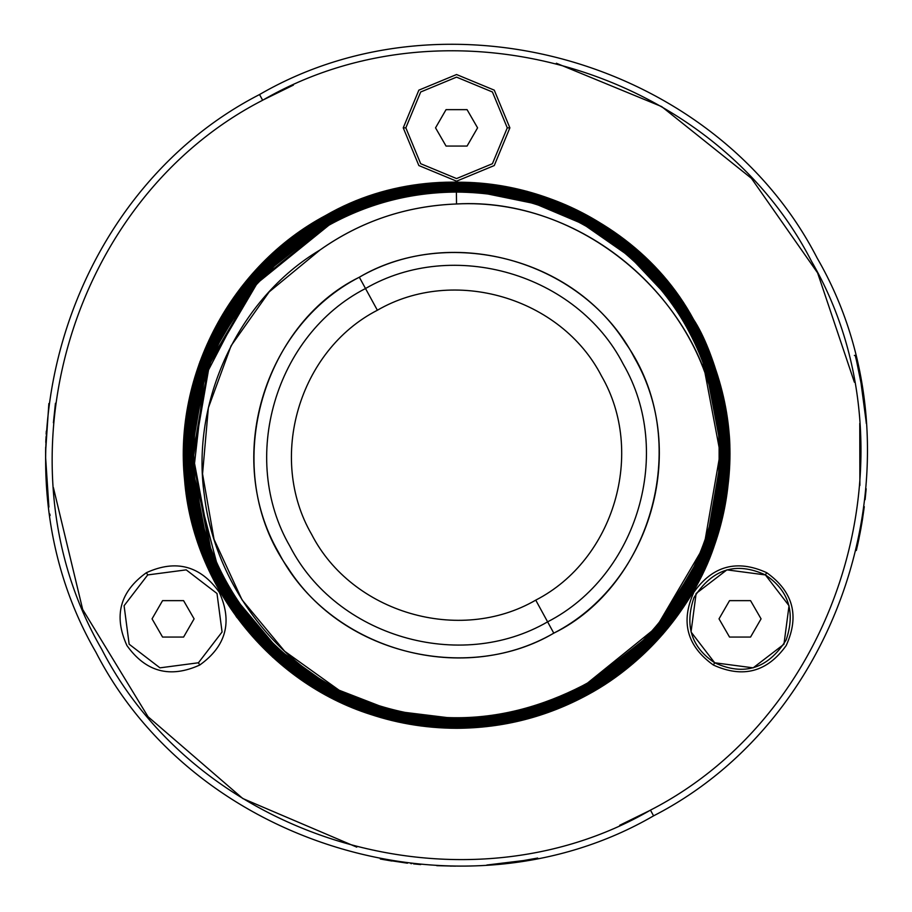<?xml version="1.0" encoding="UTF-8"?>
<svg xmlns="http://www.w3.org/2000/svg" width="912" height="912" viewBox="0 0 912 912"><rect width="100%" height="100%" fill="white"/><g stroke="black" fill="none" stroke-linecap="round" stroke-linejoin="round"><path stroke-width="1.37" d="M377.374 310.24C298.828 350.561 267.307 458.006 311.619 534.364C351.929 612.91 459.386 644.442 535.743 600.13C614.289 559.82 645.81 452.363 601.498 376.006C561.188 297.46 453.731 265.928 377.374 310.24L365.507 288.523C275.196 334.875 238.944 458.428 289.891 546.231C336.254 636.553 459.808 672.805 547.61 621.847L535.743 600.13C459.386 644.442 351.929 612.91 311.619 534.364C267.307 458.006 298.828 350.561 377.374 310.24C453.731 265.928 561.188 297.46 601.498 376.006C645.81 452.363 614.289 559.82 535.743 600.13L547.61 621.847C637.921 575.495 674.173 451.942 623.227 364.139C576.863 273.828 453.31 237.576 365.507 288.523L377.374 310.24M547.61 621.847L553.789 633.156C650.222 583.657 688.936 451.725 634.535 357.96C585.025 261.516 453.093 222.802 359.328 277.214C262.895 326.713 224.181 458.656 278.582 552.41C328.092 648.854 460.024 687.568 553.789 633.156L547.61 621.847C459.808 672.805 336.254 636.553 289.891 546.231C238.944 458.428 275.196 334.875 365.507 288.523L359.328 277.214L365.507 288.523C453.31 237.576 576.863 273.828 623.227 364.139C674.173 451.942 637.921 575.495 547.61 621.847M716.672 418.106C719.739 437.087 720.081 459.169 717.71 484.34C711.816 527.934 699.276 564.311 680.067 593.484C654.93 633.384 622.44 664.187 582.608 685.915C543.267 707.233 501.201 717.983 456.399 718.166C501.235 717.972 543.301 707.222 582.608 685.915L582.517 685.756C677.103 635.732 733.191 523.83 716.672 418.106C699.322 296.457 579.348 196.832 456.604 203.969C406.102 205.975 360.559 221.32 319.987 250.002C238.157 298.623 190.654 401.953 204.368 495.273C213.328 573.431 264.947 651.624 339.059 690.19C420.934 728.471 502.09 727.001 582.517 685.756C502.09 726.887 420.934 728.357 339.059 690.19L284.669 651.259L242.045 599.868L214.046 539.391L202.544 473.909L208.358 407.858L231.101 345.751L269.188 291.874L319.987 250.002C360.833 221.228 406.376 205.884 456.604 203.969C580.135 197.539 697.851 294.713 716.672 418.106C734.331 520.912 675.461 638.389 582.517 685.756L589.825 681.811M359.328 277.214C261.926 324.74 218.709 470.216 287.702 567.515C344.291 657.005 470.934 682.29 553.789 633.156C651.191 585.629 694.408 440.154 625.415 342.855C568.826 253.365 442.183 228.08 359.328 277.214M339.059 690.179C251.028 647.269 192.535 552.079 193.663 455.419C191.52 367.365 245.328 268.413 330.452 224.341C369.668 203.068 411.654 192.307 456.399 192.067L456.524 203.969L456.399 192.067C570.73 191.942 676.943 266.635 710.186 384.442C743.098 500.38 691.444 626.954 582.882 686.428C543.598 707.735 501.532 718.508 456.718 718.747L456.718 718.166L456.718 718.747C400.277 719.101 347.529 701.59 298.463 666.182C247.471 626.51 214.776 577.079 200.378 517.925C170.681 405.156 227.168 277.453 330.019 223.554C369.383 202.213 411.506 191.417 456.399 191.178L456.399 191.759L456.399 191.178C512.932 190.813 565.771 208.369 614.916 243.823C666.011 283.575 698.752 333.085 713.173 392.342C742.915 505.305 686.337 633.213 583.315 687.203C543.883 708.59 501.691 719.397 456.718 719.636L456.718 719.648C400.094 720.001 347.164 702.422 297.928 666.9C246.753 627.08 213.944 577.49 199.511 518.13C169.712 404.985 226.393 276.849 329.585 222.767C369.086 201.347 411.358 190.517 456.399 190.289L456.399 190.277C513.125 189.924 566.147 207.526 615.463 243.116C666.718 283.005 699.584 332.675 714.039 392.126C743.884 505.476 687.124 633.817 583.737 687.99C544.179 709.445 501.839 720.298 456.718 720.537L456.718 720.537C399.901 720.902 346.788 703.255 297.392 667.618C246.046 627.661 213.123 577.9 198.645 518.347C168.743 404.814 225.606 276.256 329.164 221.981C369.143 200.423 411.551 189.559 456.399 189.388L456.399 189.97L456.399 189.388C513.308 189.023 566.512 206.693 615.999 242.398C667.424 282.424 700.405 332.264 714.905 391.921C744.853 505.647 687.899 634.421 584.17 688.777C544.133 710.368 501.646 721.255 456.718 721.426L456.718 720.845L456.718 721.426C399.707 721.791 346.423 704.098 296.845 668.325C245.328 628.243 212.302 578.311 197.779 518.563C167.774 404.643 224.831 275.652 328.73 221.206C368.836 199.568 411.392 188.67 456.399 188.499L456.399 188.488C513.502 188.123 566.876 205.861 616.535 241.68C668.143 281.842 701.225 331.854 715.783 391.704C745.822 505.807 688.674 635.026 584.603 689.563C544.43 711.223 501.794 722.144 456.718 722.327L456.718 722.327C399.524 722.692 346.058 704.93 296.309 669.043C244.621 628.813 211.481 578.721 196.901 518.78C166.805 404.472 224.056 275.048 328.309 220.419C368.551 198.713 411.244 187.781 456.399 187.598L456.399 188.18L456.399 187.598C513.695 187.234 567.253 205.018 617.071 240.973C668.849 281.272 702.046 331.444 716.65 391.487C746.791 505.978 689.449 635.63 585.025 690.35C544.715 712.09 501.953 723.045 456.718 723.216L456.718 722.635L456.718 723.216C399.331 723.581 345.682 705.763 295.773 669.761C243.914 629.394 210.661 579.143 196.034 518.985C165.836 404.301 223.28 274.444 327.875 219.632C368.254 197.858 411.095 186.88 456.399 186.709L456.399 186.698C410.776 186.937 367.935 197.915 327.875 219.632C276.028 246.479 228.171 301.69 209.133 351.382C185.729 408.2 182.195 467.229 198.531 528.447C216.714 591.808 257.891 645.365 305.349 676.601C351.291 707.404 401.747 722.942 456.718 723.227C502.261 722.988 545.034 712.033 585.025 690.35C636.85 663.514 684.638 608.315 703.631 558.68C726.978 501.908 730.455 442.936 714.073 381.763C707.735 357.869 690.589 319.234 669.682 293.162C652.091 269.963 631.241 250.196 607.141 233.882C561.347 203.296 511.096 187.872 456.399 187.598C410.936 187.838 368.231 198.77 328.309 220.419C276.518 247.22 228.775 302.419 209.84 352.009C186.55 408.713 183.118 467.639 199.557 528.778C208.255 559.786 223.075 589.277 244.028 617.253C261.63 640.418 282.492 660.128 306.614 676.385C352.249 706.743 402.283 722.065 456.718 722.327C502.113 722.087 544.738 711.166 584.603 689.563L655.694 633.076M234.316 597.132L277.75 648.956L331.592 687.317L392.354 710.847L456.718 718.747C501.497 718.519 543.552 707.746 582.882 686.428C642.287 655.91 692.345 590.007 707.45 535.333C723.478 484.409 723.968 432.676 708.932 380.133C693.2 326.257 661.052 280.6 612.488 243.139C565.816 209.475 513.787 192.455 456.399 192.067C411.688 192.295 369.713 203.057 330.452 224.341C241.589 273.942 187.416 366.943 194.359 474.092C198.303 516.295 209.133 552.581 226.871 582.939C253.616 630.055 291.019 665.806 339.059 690.19M456.399 718.166C341.145 716.946 238.306 646.129 202.966 525.506C187.519 468.779 190.654 412.566 212.348 356.854C237.234 297.939 276.553 253.673 330.304 224.067L257.218 283.165L209.498 364.276L193.367 457.197L210.775 549.206M330.452 224.341L330.304 224.067C369.702 202.715 411.848 191.942 456.718 191.759C411.802 191.953 369.668 202.715 330.304 224.067L330.452 224.341M248.212 615.862L268.55 639.221M300.538 667.003L337.987 689.996M393.437 710.516L429.472 716.786M456.718 191.759C571.961 192.683 675.222 264.241 710.516 384.476C726.02 441.294 722.965 497.553 701.339 553.288C676.465 612.465 637.032 656.936 583.03 686.69C543.563 708.088 501.349 718.884 456.399 719.066C401.303 718.325 351.793 703.072 307.868 673.284C257.184 638.947 221.981 589.95 202.247 526.281C186.675 469.406 189.662 413.079 211.208 357.322C236.071 297.871 275.618 253.194 329.87 223.28L329.87 223.28C369.406 201.848 411.688 191.041 456.718 190.859C511.883 191.6 561.439 206.864 605.397 236.641C656.104 270.955 691.387 319.975 711.223 383.701C726.864 440.633 723.957 497.006 702.491 552.82C677.627 612.533 637.955 657.415 583.463 687.477C543.86 708.943 501.497 719.773 456.399 719.956C401.166 719.203 351.553 703.939 307.583 674.173C261.22 644.271 217.159 586.496 201.541 527.068C185.82 470.09 188.659 413.66 210.056 357.789C234.897 297.814 274.694 252.715 329.437 222.494L329.437 222.494C369.109 200.993 411.54 190.152 456.718 189.97C512.031 190.733 561.678 205.987 605.671 235.752C651.852 265.381 696.403 323.68 711.93 382.915C727.719 439.926 724.96 496.402 703.631 552.353C678.802 612.59 638.89 657.894 583.885 688.264L583.737 687.99C643.792 657.689 694.876 588.685 708.955 536.53C724.892 487.738 726.784 426.178 708.909 374C673.774 263.169 568.279 189.491 456.399 190.277C411.392 190.517 369.121 201.347 329.585 222.767C269.678 253.114 218.812 321.48 204.539 374.137C187.678 426.839 187.747 480.966 204.733 536.518C221.434 588.593 252.772 632.255 298.748 667.504C345.739 701.83 398.396 719.203 456.718 719.648C501.657 719.408 543.848 708.601 583.315 687.203L583.315 687.203C643.074 656.822 693.69 589.175 708.202 535.937C725.029 482.984 724.915 428.902 707.872 373.692C690.931 321.434 659.558 277.852 613.73 242.945C566.842 208.859 514.402 191.6 456.399 191.178C411.54 191.406 369.417 202.202 330.019 223.554L286.915 253.023L248.987 292.25L204.197 378.252L193.401 473.317L217.774 567.127M456.399 719.055C501.383 718.873 543.598 708.088 583.03 686.69L656.241 627.502L704.03 546.254L720.195 453.173L702.764 361.015M665.258 294.234L629.736 256.546L582.893 223.942L534.934 203.65L483.679 193.139M456.718 190.87C411.654 191.053 369.371 201.86 329.87 223.28L256.546 282.572L208.666 363.968L192.466 457.197L209.931 549.514M247.505 616.409L267.911 639.848M300.151 667.823L337.349 690.68M393.22 711.383L429.404 717.676M456.399 719.956C501.543 719.762 543.894 708.943 583.463 687.477L652.821 632.723L700.313 558.133M719.135 487.532L719.101 422.906L703.608 360.707M665.977 293.687L645.525 270.203M613.16 242.136L576.099 219.359M520 198.554L483.748 192.25M583.737 687.99L583.885 688.264C544.145 709.81 501.657 720.662 456.399 720.845C401.018 720.081 351.325 704.816 307.298 675.062C263.249 646.802 219.564 591.546 202.874 534.66C184.771 475.631 186.789 416.818 208.916 358.256C233.734 297.745 273.771 252.236 329.015 221.719L329.164 221.981C268.972 252.271 217.683 321.845 203.798 373.544C187.895 421.925 185.797 483.976 203.695 536.21C238.91 647.509 344.554 721.324 456.718 720.537C501.805 720.309 544.145 709.456 583.737 687.99M456.718 189.97C411.506 190.163 369.075 201.005 329.437 222.494L259.954 277.362L212.371 352.1M246.787 616.957L267.273 640.475M299.763 668.644L336.676 691.342M393.015 712.249L429.335 718.565M456.399 189.388C411.232 189.616 368.824 200.492 329.164 221.981L329.015 221.719C368.824 200.138 411.392 189.263 456.718 189.069C512.168 189.856 561.917 205.12 605.956 234.863C652.889 265.346 696.289 321.742 712.637 382.128C728.574 439.196 725.952 495.775 704.771 551.885C679.964 612.659 639.814 658.373 584.318 689.05L655.135 632.358M456.399 720.845C501.691 720.662 544.19 709.798 583.885 688.264L657.655 628.596L705.774 546.687L721.985 452.876L704.303 360.023M666.683 293.14L646.163 269.576M613.548 241.315L576.794 218.709M520.205 197.687L483.805 191.36M584.17 688.777L584.318 689.05C544.441 710.665 501.805 721.563 456.399 721.745C400.881 720.959 351.086 705.694 307.025 675.952C258.86 642.401 219.632 595.547 200.127 528.629C184.121 471.55 186.664 414.914 207.765 358.724C232.571 297.688 272.848 251.758 328.582 220.932L328.73 221.206C277.02 247.961 229.379 303.137 210.547 352.625C186.447 411.791 183.814 472.883 202.658 535.914C212.291 565.748 226.484 592.891 245.225 617.344C262.838 640.441 283.723 660.049 307.891 676.157C353.218 706.093 402.83 721.187 456.718 721.438C501.953 721.198 544.441 710.311 584.17 688.777M456.718 189.08C411.346 189.263 368.779 200.15 329.015 221.719L255.132 281.477L206.921 363.523L190.688 457.493L208.403 550.495M246.08 617.504L266.635 641.102M299.375 669.476L335.958 691.969M392.81 713.127L429.278 719.465M456.399 188.488C411.084 188.727 368.528 199.625 328.73 221.206L328.582 220.932C368.528 199.283 411.232 188.362 456.718 188.18C512.305 188.978 562.145 204.242 606.241 233.974C655.34 266.783 690.35 313.637 711.28 374.536C729.611 433.542 727.822 492.503 705.922 551.418C680.352 613.502 639.962 659.638 584.752 689.837L584.752 689.837C544.738 711.52 501.953 722.452 456.399 722.635C400.744 721.837 350.858 706.572 306.74 676.841C257.606 644.054 222.528 597.189 201.495 536.233C184.669 480.339 184.771 425.893 201.803 372.883C216.372 319.576 267.718 250.777 328.149 220.145L328.149 220.145C368.231 198.428 411.084 187.473 456.718 187.291C512.441 188.1 562.373 203.365 606.514 233.084C655.682 265.848 690.829 312.736 711.964 373.749C728.905 428.868 728.87 483.36 711.873 537.225C696.529 592.504 645.548 659.684 585.173 690.623L585.173 690.623C545.034 712.375 502.113 723.341 456.399 723.535C400.619 722.714 350.63 707.45 306.455 677.73C257.252 645.001 222.038 598.09 200.8 537.008C182.252 478.048 183.814 418.927 205.496 359.67C230.998 296.788 271.742 250.025 327.727 219.359L327.727 219.359C367.935 197.562 410.936 186.572 456.718 186.39C512.567 187.211 562.601 202.487 606.799 232.195C655.739 264.628 691.022 311.551 712.66 372.962C731.287 431.923 729.794 491.089 708.191 550.472C682.712 613.605 641.843 660.584 585.607 691.41L585.458 691.136C545.011 712.945 502.102 723.934 456.718 724.117L456.718 724.117C399.137 724.481 345.317 706.606 295.237 670.468C243.196 629.975 209.84 579.553 195.168 519.202C164.867 404.141 222.505 273.839 327.442 218.846C367.969 196.992 410.947 185.991 456.399 185.809L456.399 186.39L456.399 185.809C514.072 185.444 567.994 203.353 618.154 239.537C670.274 280.109 703.688 330.623 718.382 391.054C748.729 506.32 691.011 636.827 585.88 691.923C545.308 713.8 502.25 724.835 456.718 725.006L456.718 724.424L456.718 725.006C398.954 725.382 344.941 707.438 294.701 671.186C242.489 630.545 209.019 579.964 194.302 519.418C163.898 403.97 221.719 273.235 327.02 218.059C367.661 196.137 410.788 185.09 456.399 184.919L456.399 184.908C514.265 184.543 568.358 202.51 618.689 238.83C670.981 279.528 704.509 330.212 719.249 390.849C749.698 506.491 691.786 637.431 586.313 692.698C545.957 714.586 502.751 725.656 456.718 725.895L456.718 725.906C398.761 726.271 344.576 708.271 294.154 671.905C241.771 631.127 208.198 580.374 193.435 519.635C162.929 403.799 220.943 272.642 326.587 217.273C367.012 195.35 410.286 184.27 456.399 184.019C514.448 183.643 568.723 201.677 619.225 238.112C671.699 278.958 705.329 329.802 720.115 390.632C750.667 506.662 692.561 638.035 586.747 693.485C546.254 715.453 502.911 726.556 456.718 726.796L456.718 726.214L456.718 726.796C398.578 727.172 344.212 709.114 293.618 672.611C240.369 632.723 208.073 579.758 192.557 519.84C161.96 403.628 220.168 272.038 326.154 216.486C366.715 194.495 410.138 183.369 456.399 183.13L456.399 183.711L456.399 183.13C514.642 182.753 569.099 200.845 619.761 237.394C673.102 277.362 705.455 330.406 720.993 390.416C751.636 506.833 693.337 638.639 587.168 694.271C546.539 716.308 503.059 727.445 456.718 727.685L456.718 727.696C503.025 727.457 546.505 716.308 587.168 694.271L659.068 637.351M456.399 721.734C501.839 721.552 544.487 710.653 584.318 689.05L658.327 629.189L706.618 547.006L722.874 452.888L705.136 359.727M695.651 337.987L690.019 327.157M667.687 292.98L646.334 268.481M613.936 240.483L577.535 218.082M520.41 196.81L483.873 190.46M456.718 188.18C411.198 188.374 368.482 199.283 328.582 220.932L254.459 280.885L206.089 363.193L189.787 457.471L207.548 550.791M298.988 670.297L335.183 692.584M392.605 713.993L429.21 720.355M456.399 722.635C501.999 722.441 544.772 711.508 584.752 689.837M713.857 383.143L705.991 359.431M696.369 337.417L690.84 326.781M668.097 292.045L647.44 268.322M614.312 239.662L578.333 217.489M520.615 195.943L483.941 189.571M456.718 187.291C411.05 187.484 368.197 198.428 328.149 220.145M198.839 527.387L206.705 551.076M216.349 573.146L221.89 583.805M244.667 618.598L265.358 642.356M298.612 671.129L334.351 693.166M392.388 714.86L429.142 721.244M243.96 619.145L285.764 662.283L340.153 697.042L397.016 716.878L456.399 723.524C502.147 723.341 545.068 712.363 585.173 690.623M714.7 382.835L706.834 359.157M697.167 337.018L691.627 326.359M668.804 291.498L648.079 267.695M614.699 238.83L579.2 216.931M520.832 195.077L484.01 188.681M456.399 186.709C513.878 186.333 567.617 204.185 617.618 240.255C669.568 280.691 702.867 331.033 717.516 391.282C747.76 506.149 690.224 636.223 585.458 691.136L656.822 634.501M456.718 724.117C502.409 723.877 545.33 712.888 585.458 691.136L585.607 691.41C545.33 713.23 502.261 724.242 456.399 724.424C400.482 723.592 350.413 708.328 306.181 678.619C257.195 646.209 221.844 599.264 200.116 537.795C181.408 478.857 182.822 419.645 204.356 360.137C229.824 296.742 270.807 249.557 327.294 218.572L256.021 275.515M456.718 186.401C410.89 186.584 367.901 197.573 327.727 219.359M197.995 527.695L205.85 551.361M215.551 573.557L221.103 584.227M456.399 185.809C410.628 186.048 367.639 197.06 327.442 218.846L327.294 218.572C367.639 196.707 410.776 185.683 456.718 185.501C512.692 186.333 562.818 201.609 607.084 231.306C656.104 263.705 691.524 310.661 713.344 372.187C732.119 431.102 730.786 490.371 709.331 549.993C683.886 613.651 642.789 661.052 586.04 692.185L586.04 692.185C545.627 714.096 502.421 725.131 456.399 725.325C400.357 724.481 350.185 709.205 305.896 679.508C256.831 647.132 221.342 600.153 199.432 538.582C180.576 479.678 181.841 420.364 203.228 360.616C228.65 296.696 269.861 249.079 326.872 217.786L326.872 217.786C367.342 195.852 410.628 184.794 456.718 184.6C512.818 185.455 563.035 200.72 607.358 230.417C658.681 264.4 694.955 313.671 716.159 378.241C732.826 435.298 730.922 492.4 710.459 549.514C685.06 613.708 643.724 661.519 586.462 692.972L586.462 692.972C545.923 714.951 502.569 726.032 456.399 726.214C400.231 725.359 349.969 710.083 305.623 680.398C254.254 646.437 217.911 597.143 196.616 532.54C179.869 475.483 181.693 418.334 202.088 361.106C227.476 296.651 268.915 248.611 326.439 216.999L254.893 274.09M456.399 724.424C502.295 724.231 545.365 713.23 585.607 691.41M715.544 382.527L707.689 358.872M670.172 291.806L648.74 267.091M615.076 237.998L580.135 216.406M521.037 194.199L484.078 187.792M456.718 725.006C502.569 724.778 545.627 713.743 585.88 691.923L657.381 635.219M456.718 185.501C410.742 185.695 367.604 196.718 327.294 218.572M197.163 528.002L205.006 551.635M242.581 618.815L264.058 643.598M297.848 672.782L332.492 694.214M391.978 716.604L429.005 723.034M456.399 184.908C410.48 185.147 367.354 196.205 327.02 218.059L255.451 274.797M456.399 725.314C502.455 725.12 545.661 714.085 586.04 692.185M716.387 382.219L708.544 358.61M670.901 291.304L649.378 266.464M615.463 237.166L581.126 215.905M521.242 193.333L484.135 186.892M456.718 725.906C502.717 725.667 545.912 714.598 586.313 692.698L657.94 635.926M456.718 184.612C410.594 184.794 367.308 195.863 326.872 217.786M196.319 528.31L204.151 551.908M241.84 619.328L263.42 644.214M297.472 673.615L331.478 694.693M391.772 717.47L428.936 723.923M865.1 499.685L866.058 489.835M857.941 543.404L857.69 544.51M858.785 539.459L858.055 542.857M857.485 545.422L857.987 543.176M857.371 545.935L857.85 543.791M860.757 529.427L862.376 519.977M864.28 506.673L862.421 519.68M858.625 540.235L856.436 549.97M858.386 541.352L857.873 543.723M856.539 549.537L856.858 548.192M855.718 357.401L855.935 358.313M865.283 412.418L865.75 417.16M862.319 390.04L864.234 403.378M862.307 389.948L862.136 388.865M859.115 372.518L857.531 365.153M855.889 358.108L856.539 360.856M865.1 410.708L865.009 409.807M866.218 422.564L863.732 399.547M865.26 412.167L865.682 416.385M857.918 366.875L860.563 379.871M860.141 377.671L859.685 375.322M865.271 412.304L865.648 416.032M865.898 418.733L865.408 413.558M865.021 409.967L864.667 406.866M856.037 358.747L855.821 357.823M862.741 392.73L861.384 384.431M866.081 420.877L866.126 421.458M862.513 391.259L862.034 388.295M862.239 389.549L861.555 385.445M858.01 367.308L856.505 360.696M865.021 410.001L864.667 406.9M865.819 417.856L865.693 416.51L865.819 417.856M858.591 370.01L859.138 372.609M858.477 369.485L858.203 368.174M857.109 363.272L857.519 365.108M865.385 413.432L865.283 412.429M865.67 416.317L865.465 414.128M864.952 409.306L865.123 410.936M860.734 380.828L866.149 421.697M854.384 355.418L855.228 355.418L856.516 360.742L861.783 386.745M855.41 356.17L855.661 357.173M860.119 377.534L859.526 374.547M859.229 373.065L858.751 370.774M858.42 369.166L858.067 367.559M856.368 360.126L856.767 361.79M857.987 367.217L858.226 368.277M858.944 371.663L860.677 380.498M858.568 369.873L858.91 371.492M862.934 393.995L862.592 391.772M866.047 420.455L866.286 423.419M450.38 866.092L451.337 866.115M410.81 863.584L411.574 863.675M532.289 859.104L537.02 858.192M536.78 858.238L532.847 859.001M525.563 860.312L486.826 865.032L513.308 862.205M45.611 451.862L45.634 460.777M45.623 451.36L45.634 449.776M46.147 434.009L46.307 431.125M45.657 448.271L45.611 451.771M45.646 461.039L45.828 469.019M45.942 471.892L45.896 470.831L45.942 471.892M46.124 475.904L46.922 488.114M45.611 457.653L45.634 460.72M46.751 485.982L47.321 492.708M49.841 514.037L50.057 515.576M48.849 506.776L48.701 505.567M45.611 457.425L48.895 507.095L45.611 457.425M48.86 403.56L45.611 451.463L48.86 403.56M456.399 184.03L456.399 184.019C410.32 184.258 367.057 195.339 326.587 217.273L326.439 216.999C367.046 194.997 410.468 183.893 456.718 183.711C512.943 184.566 563.251 199.842 607.631 229.528C659.045 263.477 695.457 312.77 716.855 377.431C733.67 434.477 731.914 491.671 711.599 549.013C686.246 613.742 644.67 661.987 586.895 693.758L658.51 636.644M456.399 726.214C502.603 726.02 545.957 714.94 586.462 692.972M717.47 382.812L708.453 355.908M671.631 290.78L650.017 265.837M615.839 236.345L582.141 215.437M521.447 192.466L484.204 186.002M858.181 542.309L857.269 546.402M861.931 522.724L861.646 524.411M858.648 540.121L857.36 546.014M866.149 488.729L865.853 492.184M858.568 540.474L857.291 546.288M856.756 548.625L856.311 550.506M862.193 521.117L862.672 518.096M858.409 541.215L861.726 523.933M857.793 544.054L858.067 542.8M858.26 541.899L859.036 538.251M866.081 420.831L866.012 420.044M863.151 395.409L862.102 388.694M855.98 358.484L855.593 356.923M861.92 387.6L862.182 389.173M862.41 390.621L862.843 393.346M856.174 359.305L855.308 355.748M857.85 366.578L856.573 360.981M856.094 358.963L855.593 356.9M865.066 410.377L864.986 409.648M862.399 390.541L862 388.09M856.3 359.83L856.026 358.678L856.3 359.83M865.135 410.959L864.907 408.975M862.433 390.724L862.079 388.592M858.876 371.355L858.545 369.805M865.157 411.232L865.773 417.331M865.043 410.183L864.986 409.602M863.026 394.6L860.757 380.931M855.764 357.595L856.129 359.111M859.389 373.886L860.153 377.716M862.193 389.242L863.003 394.44M863.048 394.748L863.915 400.927M865.978 419.68L866.047 420.398M518.107 861.509L537.681 858.055M524.263 860.529L500.836 863.755M455.567 866.138L436.768 865.67M420.683 864.576L413.569 863.892M391.772 861.008L380.315 859.001M383.371 859.571L407.447 863.197M45.668 447.758L45.68 447.108M45.794 442.388L45.919 439.003M45.646 449.308L45.611 451.645M45.862 440.576L45.942 438.524M45.988 437.429L46.01 436.837M45.931 438.604L45.862 440.61M45.646 448.408L45.646 449.194L45.646 448.408M45.771 466.921L45.714 465.086M45.691 463.912L45.657 462.293M53.398 487.601L82.684 609.478L148.052 716.729L242.752 798.513L356.752 847.134M47.093 490.2L46.877 487.601M456.399 183.13C410.172 183.369 366.761 194.484 326.154 216.486C274.022 243.538 225.788 298.794 206.306 348.886C182.457 406.159 178.501 465.565 194.45 527.113C216.212 596.471 253.468 647.93 306.204 681.481C351.086 711.121 401.257 726.226 456.718 726.796C502.865 726.556 546.208 715.453 586.747 693.485L586.895 693.758C546.22 715.806 502.717 726.921 456.399 727.115C400.117 726.237 349.763 710.972 305.338 681.287C253.889 647.36 217.409 598.044 195.92 533.338C179.026 476.315 180.701 419.075 200.948 361.608C226.279 296.617 267.968 248.155 326.006 216.224C366.749 194.142 410.32 183.004 456.718 182.81C513.068 183.688 563.468 198.964 607.916 228.638C658.669 261.402 695.206 310.73 717.55 376.633C734.513 433.645 732.906 490.93 712.728 548.511C687.42 613.776 645.616 662.454 587.317 694.545C546.516 716.661 502.877 727.81 456.399 728.004C426.998 727.936 398.544 723.455 371.047 714.563C269.576 682.45 192.945 586.04 184.577 479.94C173.656 374.068 231.614 265.415 325.63 215.517L325.732 215.711C366.43 193.64 409.978 182.48 456.399 182.24L456.399 182.229C552.832 181.306 646.642 235.809 693.599 319.542C723.433 374.422 734.912 429.575 728.038 485.013C719.066 570.445 668.006 650.746 587.488 694.853C546.755 716.923 503.162 728.061 456.718 728.289L456.718 728.289C503.128 728.072 546.71 716.935 587.488 694.853C649.72 661.553 697.52 600.119 715.555 541.831C724.846 513.878 729.543 485.23 729.668 455.897C732.131 418.608 714.187 350.755 693.599 319.542C671.015 280.668 641.159 249.284 604.006 225.389C560.88 197.573 511.678 183.187 456.399 182.229C410.024 182.468 366.464 193.629 325.732 215.711L325.63 215.517C450.232 143.332 625.222 192.797 693.599 319.542C625.222 192.797 450.232 143.332 325.63 215.517L280.052 246.787L241.03 287.451M456.718 183.711C410.434 183.905 367.012 194.997 326.439 216.999M195.214 527.695L204.311 554.77M241.121 619.852L262.781 644.841M297.084 674.447L330.452 695.172M391.567 718.337L428.879 724.812M456.399 727.103C502.763 726.91 546.254 715.795 586.895 693.758M718.325 382.538L709.171 355.292M700.427 335.548L650.655 265.21M616.216 235.513L583.178 214.97M521.653 191.588L484.272 185.113M259.532 94.54C449.536 -15.709 716.9 62.734 817.209 258.164C927.458 448.157 849.015 715.521 653.585 815.841C463.581 926.079 196.217 847.636 95.908 652.205C-14.341 462.213 64.102 194.849 259.532 94.54L262.656 100.24C449.65 -8.265 712.774 68.947 811.498 261.277C920.003 448.271 842.802 711.406 650.461 810.13L653.585 815.841L650.461 810.13C463.467 918.635 200.344 841.423 101.62 649.093C-6.886 462.099 70.315 198.964 262.656 100.24L259.532 94.54C449.536 -15.709 716.9 62.734 817.209 258.164C927.458 448.157 849.015 715.521 653.585 815.841C463.581 926.079 196.217 847.636 95.908 652.205C-14.341 462.213 64.102 194.849 259.532 94.54M860.255 532.084L857.93 543.449M856.562 360.924L856.06 358.804L856.562 360.924M865.876 418.528L866.012 420.113L865.876 418.528M856.585 361.027L856.06 358.804M456.718 182.822C410.286 183.016 366.715 194.142 326.006 216.224L249.934 277.909L200.572 362.668L184.452 459.625L203.581 555.374M240.415 620.399L262.143 645.468M296.708 675.279L329.437 695.651M391.351 719.215L428.811 725.701M862.364 520.068L860.426 531.206M859.856 376.2L861.965 387.896M862.649 392.149L860.449 379.278M862.022 388.216L862.205 389.333M456.718 727.685C398.384 728.072 343.835 709.946 293.083 673.33C239.651 633.304 207.252 580.169 191.691 520.057C160.991 403.457 219.393 271.434 325.732 215.711L253.764 272.665M325.63 215.517C231.614 265.415 173.656 374.068 184.577 479.94C192.945 586.04 269.576 682.45 371.047 714.563C398.533 723.444 426.987 727.936 456.399 728.004C502.911 727.81 546.55 716.65 587.317 694.545M719.18 382.265L711.109 357.789M673.056 289.697L651.293 264.583M616.603 234.68L584.159 214.48M521.869 190.722L484.34 184.224M262.656 100.24C449.65 -8.265 712.774 68.947 811.498 261.277C920.003 448.271 842.802 711.406 650.461 810.13C463.467 918.635 200.344 841.423 101.62 649.093C-6.886 462.099 70.315 198.964 262.656 100.24M713.378 665.03C743.006 678.482 767.288 671.984 786.212 645.514C799.676 615.885 793.166 591.603 766.696 572.679C793.166 591.603 799.676 615.885 786.212 645.514C767.288 671.984 743.006 678.482 713.378 665.03C686.907 646.095 680.409 621.824 693.861 592.196C712.796 565.725 737.067 559.216 766.696 572.679C737.067 559.216 712.796 565.725 693.861 592.196C680.409 621.824 686.907 646.095 713.378 665.03C743.006 678.482 767.288 671.984 786.212 645.514C799.676 615.885 793.166 591.603 766.696 572.679L765.396 574.925L789.028 605.728L783.967 644.214L753.164 667.846L714.677 662.773L713.378 665.03L714.677 662.773L691.045 631.982L696.118 593.495L726.91 569.863L765.396 574.925L766.696 572.679M363.877 712.078L363.877 712.078C393.631 722.817 424.582 728.221 456.718 728.289C424.582 728.221 393.631 722.817 363.877 712.078L315.689 689.153L272.631 657.062L236.55 617.002L209.019 570.547L191.167 519.635L183.677 466.363L186.743 412.954L200.002 361.562M199.181 363.854L187.051 411.004M509.876 127.851L494.258 165.551L456.559 181.169L418.859 165.551L403.241 127.851L418.859 90.151L456.559 74.533L494.258 90.151L509.876 127.851L494.258 90.151L456.559 74.533L418.859 90.151L403.241 127.851L418.859 165.551L456.559 181.169L494.258 165.551L509.876 127.851L507.277 127.851L509.876 127.851M146.422 572.679C176.05 559.216 200.321 565.725 219.256 592.196C232.708 621.824 226.21 646.095 199.739 665.03C170.111 678.482 145.829 671.984 126.905 645.514C113.441 615.885 119.951 591.603 146.422 572.679C119.951 591.603 113.441 615.885 126.905 645.514C145.829 671.984 170.111 678.482 199.739 665.03C226.21 646.095 232.708 621.824 219.256 592.196C200.321 565.725 176.05 559.216 146.422 572.679L147.721 574.925L146.422 572.679M633.145 663.526L663.275 633.658M697.327 584.09L725.587 502.227L726.784 415.633M565.611 204.801L492.708 184.486M587.488 694.853L622.258 672.281M628.129 667.675L668.154 627.855M696.255 586.074L725.473 502.82L726.442 413.387M706.515 345.146L693.667 319.656M693.565 319.485L662.101 275.356L622.657 238.397L576.943 210.045L526.942 191.303L474.776 182.685L422.575 184.201L325.96 215.323M418.847 725.678L456.718 728.289M457.71 728.289L529.712 718.314M403.241 127.851L405.84 127.851L420.694 163.715L456.559 178.57L492.423 163.715L507.277 127.851L492.423 91.987L456.559 77.132L420.694 91.987L405.84 127.851L403.241 127.851M199.739 665.03L198.44 662.773L222.072 631.982L216.999 593.495L186.208 569.863L147.721 574.925L124.089 605.728L129.151 644.214L159.953 667.846L198.44 662.773L199.739 665.03M507.277 127.851L492.423 163.715L456.559 178.57L420.694 163.715L405.84 127.851L420.694 91.987L456.559 77.132L492.423 91.987L507.277 127.851M435.537 127.851L446.048 146.057L467.069 146.057L477.58 127.851L467.069 109.645L446.048 109.645L435.537 127.851L446.048 109.645L467.069 109.645L477.58 127.851L467.069 146.057L446.048 146.057L435.537 127.851M147.721 574.925L186.208 569.863L216.999 593.495L222.072 631.982L198.44 662.773L159.953 667.846L129.151 644.214L124.089 605.728L147.721 574.925M183.586 637.066L194.096 618.849L183.586 600.643L162.564 600.643L152.053 618.849L162.564 637.066L183.586 637.066L162.564 637.066L152.053 618.849L162.564 600.643L183.586 600.643L194.096 618.849L183.586 637.066M765.396 574.925C788.686 590.417 795.595 612.134 786.11 640.064C767.904 668.747 744.089 676.316 714.677 662.773C691.387 647.281 684.49 625.575 693.964 597.645C712.169 568.963 735.984 561.382 765.396 574.925M750.553 600.643L729.532 600.643L719.021 618.849L729.532 637.066L750.553 637.066L761.064 618.849L750.553 600.643L761.064 618.849L750.553 637.066L729.532 637.066L719.021 618.849L729.532 600.643L750.553 600.643M859.879 485.469L859.765 423.419M854.384 382.231L817.608 272.893L751.42 178.342L661.656 106.59L556.366 63.236M293.413 85.09L263.522 99.761M55.45 403.252L53.398 422.769M619.704 825.28L649.595 810.608"/></g></svg>

